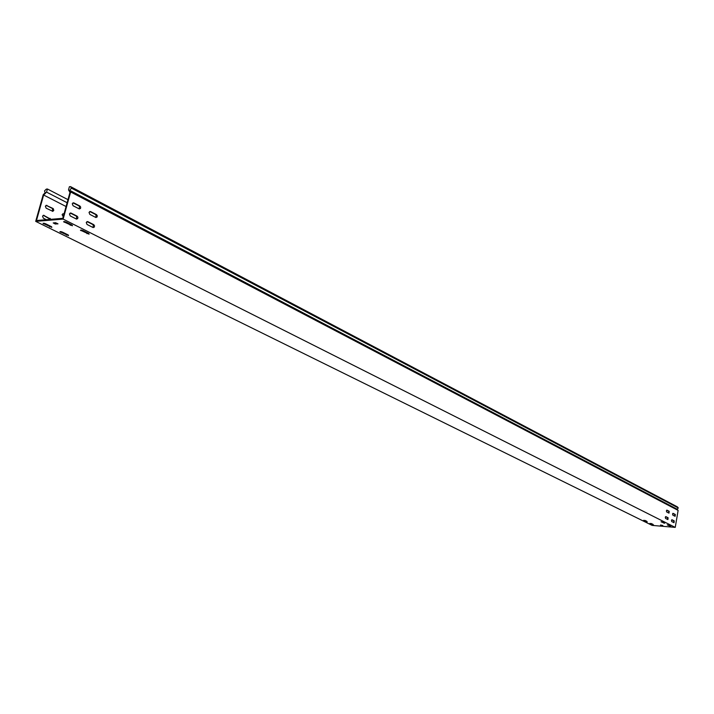 <?xml version="1.0" encoding="UTF-8"?>
<svg xmlns="http://www.w3.org/2000/svg" width="714" height="714" viewBox="0 0 714 714"><rect width="100%" height="100%" fill="white"/><g stroke="black" fill="none" stroke-linecap="round" stroke-linejoin="round"><path stroke-width="1.07" d="M71.73 224.892L64.822 221.626M72.4 225.794L63.582 221.688L66.09 222.063L72.194 225.124L72.4 225.794M646.661 521.184L644.778 520.354M647.241 521.8L643.626 520.301L647.241 521.8M652.873 524.263L651.025 523.451M653.453 524.87L649.883 523.389L653.453 524.87M664.127 522.675L662.181 521.818M664.654 523.282L661.057 521.773L662.806 522.014L664.654 523.282M88.402 233.273L81.673 230.095M89.072 234.174L80.432 230.158L82.922 230.524L88.893 233.523L89.072 234.174M67.759 234.736L61.172 231.648M68.499 235.638L59.878 231.684L62.323 232.041L68.294 234.995L68.499 235.638M51.087 226.481L44.322 223.312M51.827 227.391L43.019 223.348L45.491 223.714L51.586 226.731L51.827 227.391M670.267 525.763L668.358 524.924M670.803 526.37L667.242 524.879L668.982 525.12L670.803 526.37M62.823 213.807L63.912 214.307M63.992 214.03L63.073 213.745L62.118 214.655L63.225 216.797M46.08 205.32L52.461 208.497L52.524 211.344M46.937 205.373L45.357 206.176L46.151 208.176L52.818 211.353L53.8 210.362L53.211 208.586L46.392 205.427M672.552 514.026L673.034 513.321L675.319 514.482L675.105 516.302L672.829 515.142L672.552 514.026M89.723 211.496L95.935 214.664L95.997 217.529M89.018 212.361L90.562 211.549L96.488 214.619L97.265 215.69L97.068 217.038L95.73 217.431L89.794 214.37L89.018 212.361M72.971 202.83L79.343 206.078L79.415 208.97M72.257 203.695L73.837 202.883L79.897 206.025L80.691 207.105L80.504 208.47L79.12 208.863L73.051 205.73L72.257 203.695M666.403 510.84L666.894 510.135L669.214 511.313L668.991 513.143L666.68 511.974L666.403 510.84M671.455 520.452L671.945 519.738L674.23 520.89L674.016 522.71L671.731 521.568L671.455 520.452M86.974 221.581L93.195 224.714L93.248 227.587M86.26 222.456L87.804 221.635L93.757 224.669L94.534 225.74L94.337 227.097L92.99 227.489L87.037 224.464L86.26 222.456M43.277 215.325L50.417 219.359M50.953 219.314L43.527 215.271L42.545 216.199L43.34 218.189L46.356 219.698M70.168 213.013L76.55 216.226L76.612 219.127M69.436 213.897L71.025 213.067L77.112 216.172L77.906 217.261L77.701 218.627L76.327 219.019L70.231 215.931L69.436 213.897M665.287 517.311L665.787 516.597L668.108 517.757L667.885 519.596L665.573 518.435L665.287 517.311M70.534 186.613L677.336 506.842L678.3 507.975L71.436 188.148L70.534 186.613L69.392 186.729L68.517 189.888L69.99 192.396L62.796 218.332L36.468 220.519L43.643 195.02L66.072 206.524M69.918 192.28L70.65 191.959L63.127 219.1L35.7 221.367L43.206 194.699L45.116 192.807L44.536 190.897L46.321 189.121L47.427 189.005L46.553 192.12L67.125 202.731M70.65 191.959L678.121 510.403L675.239 527.387L652.132 525.388L35.7 221.367M672.838 513.402L674.855 514.446L674.837 516.186M666.689 510.215L668.741 511.278L668.723 513.027M671.749 519.819L673.766 520.845L673.748 522.594M665.582 516.677L667.635 517.721L667.617 519.48M55.085 223.928L53.22 222.929L55.514 222.714L57.995 223.857L55.085 223.928L55.308 223.116L54.639 222.786M55.308 223.116L55.924 223.268L55.701 224.071M56.799 223.196L55.924 223.268M660.504 525.308L662.851 525.531L660.557 525.004M63.127 219.1L675.239 527.387M678.3 507.975L677.095 509.189L678.121 510.403M71.436 188.148L69.686 190.317L677.095 509.189M70.454 191.62L69.686 190.317M43.643 195.02L46.553 192.12M47.427 189.005L67.973 199.652M70.24 225.276L70.472 224.464M646 521.515L646.09 521.006M652.221 524.594L652.31 524.085M663.404 522.996L663.493 522.478M86.947 233.656L87.162 232.853M66.393 235.138L66.616 234.344M49.694 226.882L49.918 226.079M669.553 526.084L669.643 525.575M63.662 213.861L63.118 213.905M90.562 211.549L90 211.594M73.837 202.883L73.274 202.937M87.804 221.635L87.251 221.679M44.125 215.387L43.59 215.432M71.025 213.067L70.463 213.12M43.768 194.895L43.599 194.315M668.108 517.757L667.635 517.721M77.112 216.172L76.55 216.226M50.212 218.422L49.668 218.466M93.757 224.669L93.195 224.714M674.23 520.89L673.766 520.845M669.214 511.313L668.741 511.278M79.897 206.025L79.343 206.078M96.488 214.619L95.935 214.664M675.319 514.482L674.855 514.446M52.997 208.452L52.461 208.497M43.59 223.866L43.777 223.214M60.431 232.184L60.601 231.55M80.977 230.667L81.155 230.015M64.144 222.215L64.322 221.545"/></g></svg>
